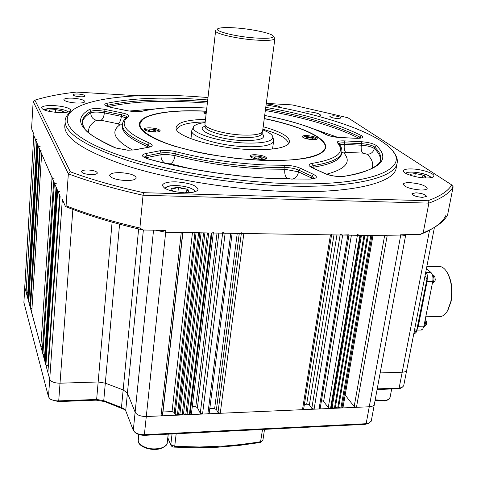 <?xml version="1.0" encoding="UTF-8"?>
<svg xmlns="http://www.w3.org/2000/svg" width="477" height="477" viewBox="0 0 477 477"><rect width="100%" height="100%" fill="white"/><g stroke="black" fill="none" stroke-linecap="round" stroke-linejoin="round"><path stroke-width="0.72" d="M208.002 97.523L192.231 96.378C142.832 93.355 97.338 96.777 77.25 107.307C57.848 117.372 65.909 134.425 108.261 151.155C150.398 167.844 224.965 181.6 287.1 183.55C370.873 186.477 410.345 168.858 391.784 149.838C376.532 132.207 323.955 114.784 266.077 104.946M393.418 151.954C396.924 156.176 398.08 160.242 396.882 164.16C393.37 178.052 351.931 188.147 287.476 185.97C234.201 184.295 171.016 174.129 127.472 160.439C83.553 145.694 62.827 131.992 65.301 119.328C66.029 116.328 68.104 113.598 71.526 111.135M333.322 115.756L329.798 116.293C330.358 117.354 332.94 118.111 337.549 118.564L341.055 118.028C340.483 116.966 337.907 116.209 333.322 115.756M415.998 192.791L411.949 193.728C412.706 195.582 416.224 196.798 422.497 197.383L426.516 196.446C425.74 194.592 422.234 193.37 415.998 192.791M88.185 169.973C84.268 169.913 82.038 170.42 81.501 171.505C81.913 173.145 84.984 174.177 90.725 174.6C94.631 174.654 96.849 174.141 97.368 173.068C96.95 171.428 93.891 170.396 88.185 169.973M78.186 94.029C75.122 93.891 73.398 94.142 73.017 94.78C73.38 95.728 75.718 96.39 80.017 96.765C83.081 96.897 84.799 96.646 85.162 96.014C84.793 95.06 82.467 94.398 78.186 94.029M54.342 105.596C46.788 105.304 42.519 105.989 41.535 107.659C42.346 110.044 47.897 111.66 58.188 112.518C65.731 112.781 69.952 112.095 70.864 110.449C70.036 108.064 64.526 106.443 54.342 105.596M176.067 181.85C168.125 181.725 163.587 182.816 162.466 185.124C163.545 189.184 170.921 191.742 184.605 192.797C192.499 192.881 196.965 191.79 198.009 189.536C196.876 185.452 189.566 182.894 176.067 181.85M411.979 168.936C406.959 168.786 404.12 169.371 403.476 170.688C402.105 173.258 415.443 177.706 425.514 177.951C430.481 178.076 433.271 177.492 433.885 176.198C435.179 173.556 421.883 169.198 411.979 168.936M206.446 111.177C170.975 109.305 141.735 113.836 139.493 123.257L139.588 126.214L141.329 129.368L144.746 132.678L149.826 136.076L156.516 139.499L164.726 142.879L174.326 146.147L196.947 152.05L209.522 154.554L235.865 158.382L261.879 160.373C300.349 161.244 321.552 157.255 325.481 148.401C328.671 138.557 300.933 125.982 264.27 118.54M64.955 124.27C62.475 137.155 83.147 151.036 126.977 165.913C170.432 179.716 233.497 189.894 286.689 191.468C351.042 193.519 392.464 183.162 396.017 169.037L396.494 166.33M72.892 98.184C67.567 97.958 64.568 98.411 63.9 99.544C64.514 101.213 68.539 102.37 75.974 103.008C81.293 103.217 84.268 102.764 84.9 101.649C84.274 99.973 80.273 98.822 72.892 98.184M120.478 172.644C114.134 172.537 110.521 173.378 109.638 175.16C110.366 178.004 115.661 179.799 125.523 180.539C131.837 180.616 135.414 179.781 136.249 178.028C135.492 175.172 130.239 173.378 120.478 172.644M409.976 182.655C406.028 182.56 403.792 183.055 403.274 184.14C404.52 187.085 410.28 189.041 420.553 190.013C424.458 190.09 426.671 189.596 427.171 188.528C425.878 185.565 420.148 183.609 409.976 182.655M318.553 116.34L320.818 115.464C319.894 113.699 315.607 112.447 307.969 111.701L302.185 112.226M138.288 95.758L76.35 92.073C60.346 93.868 46.531 96.557 34.904 100.14L70.381 171.827C91.119 179.477 115.482 186.429 143.458 192.684L427.845 200.751L428.877 203.124L423.206 232.854L424.148 232.466C436.509 227.243 444.331 221.34 447.623 214.757L453.15 186.787C449.883 192.952 441.791 198.396 428.877 203.124L143.052 195.254L139.886 228.042L143.154 230.009C113.097 223.135 87.196 215.3 65.45 206.517L62.332 199.38L62.207 201.199L63.709 202.534L62.207 201.199L49.715 379.221C50.967 381.785 54.408 383.114 60.024 383.204L98.167 381.976L105.316 383.174L123.155 389.924L127.431 393.066L135.128 412.206L127.431 393.066L123.155 389.924L105.316 383.174L98.167 381.976L60.024 383.204C54.408 383.114 50.967 381.785 49.715 379.221L24.792 287.285L26.086 292.049L27.857 292.645M143.458 192.684L143.052 195.254C114.385 188.844 89.479 181.713 68.348 173.843L33.169 101.47L31.649 127.353L31.864 129.553L33.909 134.246L33.819 135.778L60.102 196.262M70.381 171.827L68.348 173.843L66.064 205.76C86.945 214.036 111.552 221.459 139.886 228.042M405.82 234.314L405.778 234.517C405.355 235.489 403.625 235.972 400.579 235.966C403.625 235.972 405.355 235.489 405.778 234.517L405.82 234.314M143.154 230.009L165.877 230.379L165.68 232.269L400.579 235.966L369.258 406.762C372.161 406.577 373.861 405.784 374.35 404.377L374.35 404.377C373.861 405.784 372.161 406.577 369.258 406.762L146.29 416.516L161.005 415.872L162.46 415.073M24.75 287.017L23.892 302.454L48.481 396.84L49.972 398.778C52.154 400.245 55.07 400.948 58.719 400.883L96.64 399.452L103.747 400.65L121.468 407.501L124.342 409.004L125.707 410.709L133.292 430.32L134.854 432.245C137.304 433.981 140.476 434.797 144.376 434.696L165.68 232.269L155.681 230.212L165.68 232.269L181.248 232.514L182.751 232.072M23.892 302.454L33.778 135.45L35.274 139.135L37.081 139.63M65.45 206.517L66.064 205.76M445.906 215.395C442.781 222.199 434.875 228.286 422.193 233.664L420.016 234.535L400.901 234.225L400.579 235.966L387.163 235.751L384.706 235.078M420.016 234.535L423.206 232.854M427.845 200.751C440.432 196.166 448.38 190.878 451.677 184.903L347.87 117.736L292.151 104.91L266.285 103.372M281.49 107.778C278.866 105.924 273.78 104.63 266.22 103.891M453.15 186.787L451.677 184.903M34.904 100.14L33.169 101.47M357.494 234.642L359.95 235.328L330.537 408.455L328.254 407.65L323.633 401.39L321.462 400.597M336.935 234.964L309.37 404.913L307.105 404.114L304.344 404.639M29.962 306.139L30.474 308.231L31.935 308.857M28.751 301.875L38.214 145.908L28.751 301.875L30.176 302.484M37.832 145.02L28.346 300.397L28.757 300.54M37.45 144.143L28.012 299.151L28.417 299.294M36.944 142.927L27.678 297.916L28.077 298.059M27.678 297.916L27.577 297.368M24.792 287.285L24.762 286.814L24.792 287.285M406.744 370.051L406.702 370.271C406.285 371.434 404.782 372.078 402.194 372.209L380.169 372.919L402.194 372.209C404.782 372.078 406.285 371.434 406.702 370.271L406.744 370.051M387.163 235.751L356.462 407.322L369.258 406.762L366.151 423.701L368.93 423.206L371.285 420.935M356.462 407.322L354.172 406.523L345.169 395.045M343.023 407.388L340.912 408.002L338.628 407.197L337.662 408.145L335.379 407.34L334.407 408.288L332.117 407.483L330.537 408.455M320.174 408.36L319.047 408.956L314.099 409.177L311.815 408.366L309.37 404.913M303.634 409.069L302.478 409.683L220.249 413.285L217.989 412.438L216.427 409.564L214.614 408.741L209.832 408.336M222.634 233.164L200.28 413.207L202.54 414.06L207.871 413.821L209.224 413.088M200.28 413.207L197.412 407.608L195.791 406.803L192.314 406.35M190.013 414.602L189.351 414.632L211.222 232.985L211.919 232.997L190.013 414.602L191.408 413.845M196.16 232.066L199.785 232.806L178.535 415.109L179.895 414.096L182.148 414.948L183.502 413.941L185.756 414.793L187.097 413.78L189.351 414.632M178.535 415.109L177.39 415.157L175.137 414.304L174.266 412.438L172.03 411.591L162.8 411.985M146.29 416.516C140.554 416.469 136.833 415.032 135.128 412.206C136.833 415.032 140.554 416.469 146.29 416.516M60.114 196.375L47.897 372.513L49.715 379.221L48.481 396.84M59.703 195.427L47.903 365.919L48.338 365.907M47.903 365.919L45.905 365.155L45.768 364.649L57.669 190.74L45.905 365.155M45.864 363.247L45.333 363.045L57.168 189.59M45.428 361.649L44.898 361.453L56.674 188.445M44.993 360.063L44.409 359.336M44.695 354.84L42.906 354.107L42.298 351.573M42.572 347.202L40.843 346.487L31.715 312.608M41.624 153.707L52.035 177.748L40.843 346.487M54.08 178.344L52.035 177.748M56.477 183.8L54.396 183.192L53.662 181.439M44.468 359.867L56.077 186.996M59.959 191.736L57.824 191.104M201.109 232.824L179.895 414.096M203.607 232.865L182.148 414.948M204.919 232.883L183.502 413.941M207.417 232.925L185.756 414.793M208.717 232.943L187.097 413.78M211.919 232.997L213.35 232.579M222.717 232.49L225.144 233.205L230.779 233.289L232.168 232.889M241.41 232.794L243.842 233.497L330.454 234.863L302.478 409.683M331.634 234.523L330.454 234.863M349.021 234.809L342.671 235.054L340.22 234.368M359.95 235.328L360.582 235.334L331.139 408.431M361.447 235.346L332.117 407.483M364.011 235.388L334.407 408.288M364.863 235.399L335.379 407.34M367.427 235.441L337.662 408.145M368.274 235.453L338.628 407.197M373.014 235.203L370.844 235.495L340.912 408.002M38.285 146.069L40.134 146.582M39.633 149.128L40.235 150.565L42.113 151.09M150.464 127.866C146.707 127.741 144.597 128.116 144.114 129.005C144.638 130.507 147.906 131.509 153.928 132.022C157.672 132.141 159.777 131.765 160.236 130.883C159.706 129.38 156.444 128.379 150.464 127.866M255.744 154.739C252.321 154.637 250.383 155.031 249.936 155.913C250.586 157.714 254.247 158.901 260.913 159.485C264.324 159.574 266.244 159.181 266.673 158.304C266.011 156.504 262.368 155.317 255.744 154.739M206.356 111.934L203.804 112.781L206.082 114.319M307.11 135.599C304.195 135.492 302.555 135.778 302.197 136.47C302.883 138.008 306.306 139.069 312.465 139.648C315.375 139.749 317.002 139.463 317.348 138.777C316.645 137.233 313.234 136.172 307.11 135.599M205.217 121.921C188.29 122.303 178.803 124.807 176.752 129.446L176.669 129.899M205.504 119.381C185.929 119.781 176.114 122.804 176.067 128.438C176.359 136.768 215.556 148.317 250.097 149.545C271.341 150.207 284.232 148.252 288.776 143.678C291.793 138.044 283.26 132.385 263.185 126.709M206.434 111.284C178.088 109.972 157.893 112.035 145.837 117.455C134.138 124.068 140.071 132.338 163.641 142.271C187.282 151.436 227.416 158.859 261.712 160.218C308.649 162.275 333.989 152.801 322.726 141.377C313.622 132.54 294.13 124.968 264.258 118.648M325.612 147.9L325.219 145.169L323.513 142.337M142.76 119.411L139.338 124.3M288.43 144.054C288.215 138.95 279.689 134.013 262.851 129.243M145.431 130.328L145.652 129.631C147.757 127.919 160.63 130.006 158.71 131.753M155.335 131.598L155.901 130.936L155.836 131.408L154.798 131.724L150.97 131.551L148.711 130.877L148.275 130.585L149.42 129.792L153.23 129.965L153.051 131.771M149.289 131.127L149.42 129.792M155.901 130.936L153.23 129.965M148.645 130.841L148.323 130.597M148.293 130.573L149.402 129.804M149.48 129.798L153.171 129.959M153.272 129.977L155.878 130.913M204.925 113.872L206.225 113.073M303.354 137.692L303.396 137.316C304.344 135.563 317.366 137.793 315.929 139.469L315.899 139.505M312.703 139.284L313.079 138.557L313.282 139.01L312.495 139.32L309.108 139.171L306.395 138.336L306.83 137.465L310.199 137.614L309.955 139.29M306.628 138.461L306.777 137.459L306.228 138.223M313.079 138.557L310.199 137.614M306.83 137.465L310.145 137.609M310.247 137.626L313.037 138.527M251.301 157.422L251.331 156.742C252.804 154.655 267.066 157.154 265.075 159.157L264.985 159.246M261.497 158.966L262.052 158.09L262.165 158.65L261.211 159.026L257.401 158.889L254.718 158.054L254.33 157.809L255.135 156.879L258.987 157.022L258.719 159.056M254.962 158.179L255.135 156.879M262.052 158.09L258.987 157.022M254.342 157.792L255.123 156.891M255.195 156.879L258.928 157.016M259.035 157.034L262.004 158.072M377.212 388.886L399.136 388.063L401.884 387.586L403.679 385.821M143.815 435.37L144.376 434.696L366.151 423.701L365.179 424.345L143.815 435.37L139.01 434.786L135.79 433.05M401.103 387.974L398.176 388.725L377.098 389.524M368.375 423.475L365.179 424.345M125.159 409.791L104.713 401.598L96.205 400.161L58.361 401.598L51.009 399.613M424.739 177.915L425.872 177.361L424.834 177.921M411.252 175.566L410.47 174.302L415.276 173.533L423.033 175.089C425.174 175.894 426.134 176.627 425.907 177.301L425.872 177.361M415.276 173.533L414.734 176.478M422.473 177.742L422.98 175.047M422.825 175.017L415.425 173.562M425.907 177.301L423.033 175.089M410.53 174.343L411.424 175.619M415.181 173.55L410.566 174.284M49.053 111.362L49.369 110.032L55.648 109.621L62.344 110.944L63.495 111.821L63.024 112.572M55.648 109.621L55.469 112.316M62.237 112.596L62.344 110.944M62.219 110.914L55.779 109.644M62.648 112.584L62.356 110.974M49.375 110.068L49.542 111.463M55.529 109.627L49.495 110.026M187.163 192.44L188.415 191.903L185.064 192.809M174.397 191.629L172.757 190.973C170.879 190.007 170.438 189.125 171.44 188.326L178.44 187.294L186.984 189.136C188.97 190.102 189.476 191.003 188.516 191.832L188.415 191.903M178.44 187.294L177.909 192.225M186.567 192.583L186.954 189.083M186.787 189.047L182.631 188.814L178.607 187.33M188.516 191.832L186.984 189.136M171.44 188.326L172.483 190.836M178.303 187.312L174.88 188.403L171.553 188.254M205.146 122.541C199.237 123.239 195.51 124.485 193.954 126.286C187.849 131.98 217.494 142.015 245.005 143.017C263.382 143.505 272.677 141.484 272.874 136.959C272.319 134.633 268.95 132.266 262.767 129.863M273.571 140.053L273.577 141.377C271.634 145.402 262.088 147.166 244.945 146.666C218.442 145.718 189.029 136.404 191.891 130.334M273.345 36.133L274.889 38.685C273.601 40.42 266.75 40.849 254.33 39.967C235.28 38.536 213.797 33.295 215.634 30.671M215.598 30.981L204.955 124.115C204.174 128.295 224.381 134.317 242.298 135.039C253.752 135.45 260.448 134.395 262.392 131.879L262.606 131.05M254.026 37.898C268.008 38.84 274.382 38.166 273.142 35.864C270.954 33.193 252.876 29.282 237.409 28.048C227.75 27.278 221.423 27.422 218.418 28.471C212.11 30.528 233.742 36.383 254.026 37.898M204.979 124.431L205.164 126.661C204.4 130.805 224.238 136.75 241.827 137.442C253.078 137.835 259.655 136.78 261.569 134.287L261.778 133.679M176.174 433.754L174.713 446.329L174.183 447.122M260.466 442.459L262.517 429.455M168.244 434.153L167.838 438.214L170.903 445.202M262.899 440.301L260.716 441.696L254.664 442.662L239.454 444.659L224.148 446.049L199.493 446.997L174.713 446.329L170.82 444.6L172.042 433.963M172.03 445.929L170.909 445.22L167.797 437.713M170.909 445.22L170.909 445.22C171.571 446.448 172.68 447.086 174.236 447.128L195.999 447.796L217.667 447.223L239.186 445.429L260.514 442.453L262.881 440.42L264.514 429.36M446.341 271.145C451.498 279.003 453.09 289.056 451.129 301.303L447.903 310.259L446.901 311.797M439.001 316.597L440.426 316.579C443.085 316.197 445.446 314.283 447.498 310.831L450.819 301.607C452.852 288.841 451.17 278.431 445.768 270.37C443.449 267.478 440.963 266.166 438.315 266.428L426.867 266.369M426.42 268.67L430.904 272.427C432.705 274.376 433.319 277.346 432.758 281.335L423.82 326.626L422.694 329.148L420.964 330.036M417.87 326.268L418.317 326.262L417.369 328.862L418.317 326.262L427.082 281.335L418.317 326.262L423.922 326.173M427.291 277.876L427.082 281.335L427.291 277.876M425.001 276.004L426.784 278.568L427.07 277.566L427.106 274.484L425.878 271.491M427.124 278.276L416.767 329.977L414.513 330.018M426.337 321.486L426.557 322.881C426.671 324.563 425.866 325.791 424.154 326.542L423.826 326.596M434.982 277.799L435.197 279.194C435.441 280.494 434.672 281.746 432.883 282.933L432.418 283.04M206.791 108.106C179.877 106.49 158.221 107.563 141.818 111.32L134.705 111.696L127.812 110.831L110.974 107.408C104.648 105.888 103.163 104.552 106.52 103.402C132.612 97.797 166.342 96.646 207.728 99.943M134.609 111.654L127.812 110.831M127.812 150.231L115.321 147.906C80.488 132.266 71.878 119.453 89.479 109.477C92.872 108.231 98.161 108.231 105.351 109.471L122.356 112.948C127.693 114.146 129.738 115.386 128.504 116.65C118.654 123.901 125.606 132.689 149.361 143.022C153.266 144.805 153.159 146.189 149.045 147.178L134.788 149.867L127.812 150.231M127.681 150.166L115.321 147.906M188.868 168.315L170.444 163.861C172.817 162.663 174.343 159.914 175.017 155.603C204.15 163.17 234.821 167.654 267.037 169.049L284.799 169.275L285.049 167.54L267.275 167.302C235.048 165.883 204.353 161.399 175.202 153.85C170.009 152.61 165.322 152.312 161.137 152.962L146.97 155.77L144.191 157.118M176.335 151.799C205.032 159.199 235.233 163.611 266.941 165.024L284.435 165.28C290.571 165.358 295.919 166.354 300.48 168.274L313.586 174.415C318.177 177.003 317.056 178.559 310.211 179.09L282.092 178.947C238.273 177.522 186.477 169.758 148.126 158.942C141.484 156.724 140.697 154.918 145.759 153.522L159.944 150.756C164.827 150.005 170.289 150.356 176.335 151.799L175.202 153.85L175.017 155.603L166.741 154.393L160.964 154.721L161.137 152.962L159.944 150.756M281.853 178.863C238.25 177.444 186.656 169.705 148.514 158.954L148.126 158.942M339.356 176.579C333.721 176.275 328.897 175.268 324.873 173.55L311.702 167.469C307.939 165.507 308.118 164.142 312.232 163.367C337.15 159.169 345.604 152.36 337.591 142.951C336.661 141.419 338.873 140.727 344.233 140.876L361.208 141.693C368.327 142.253 373.384 143.553 376.365 145.58C391.188 159.479 380.384 169.746 343.953 176.389L339.356 176.579M339.093 176.496C333.721 176.186 329.172 175.244 325.457 173.676L324.873 173.55M170.444 163.861L166.217 163.498M291.548 179.102L287.261 178.368C285.228 176.633 284.411 173.604 284.799 169.275L298.554 171.851C297.755 175.661 295.776 178.082 292.616 179.119M82.312 122.559L82.42 122.04C83.29 118.606 86.075 115.565 90.785 112.912C92.174 112.226 94.72 111.964 98.423 112.131L104.385 112.882C103.903 116.746 102.776 119.208 101.011 120.258L96.473 120.287C90.517 123.805 87.929 127.961 88.71 132.749M108.196 106.645C130.811 101.679 159.813 100.224 195.206 102.275L207.364 103.115M265.761 107.361C305.978 114.462 337.829 123.859 361.31 135.546C364.285 137.477 362.598 138.402 356.247 138.318L339.427 137.489C333.763 137.09 329.249 136.1 325.88 134.52C311.093 126.936 290.696 120.592 264.675 115.482M311.988 167.457L313.019 167.254L313.276 165.555L310.616 166.622M341.896 151.519L341.627 153.022C339.833 158.716 330.382 162.895 313.276 165.555L312.232 163.367M312.942 167.898L313.019 167.254C330.12 164.565 339.57 160.355 341.371 154.631L341.651 152.926M339.612 144.716L344.346 144.406L344.591 142.856C341.454 142.73 339.529 143.017 338.801 143.702M371.887 168.524C373.843 163.993 372.263 159.235 367.147 154.25L362.824 153.117L345.789 152.366C344.37 150.911 343.887 148.264 344.346 144.406L361.327 145.205L361.578 143.66L344.591 142.856L344.233 140.876M362.824 153.117C361.357 151.674 360.856 149.033 361.327 145.205C367.433 145.682 371.762 146.797 374.308 148.556L374.57 147.011C372.024 145.258 367.689 144.143 361.578 143.66L361.208 141.693M367.147 154.25C370.915 154.178 373.306 152.276 374.308 148.556C378.607 152.58 380.646 156.486 380.431 160.272M343.559 176.311C370.707 172.829 381.159 162.979 380.318 160.66C381.588 156.301 379.674 151.752 374.57 147.011L376.365 145.58M345.789 152.366L343.905 152.992C351.638 161.924 345.897 168.983 326.673 174.177M145.509 157.899L146.797 157.553L146.97 155.77L145.759 153.522M146.755 158.4L146.797 157.553L160.964 154.721C160.803 158.519 162.102 161.339 164.857 163.176M314.319 178.583L311.892 176.287L311.63 178.052L298.554 171.851L298.805 170.116C294.899 168.459 290.314 167.606 285.049 167.54L284.435 165.28M313.586 174.415L311.892 176.287L298.805 170.116L300.48 168.274M311.451 178.923L311.63 178.052L312.858 178.738M287.261 178.368L267.341 178.165M96.473 120.287C92.759 119.268 90.863 116.805 90.785 112.912L90.904 111.326C86.2 113.961 83.409 116.984 82.545 120.401L82.312 122.541M127.115 117.133C126.596 116.257 124.735 115.476 121.528 114.79L121.391 116.37L104.385 112.882L104.511 111.308C98.34 110.241 93.808 110.247 90.904 111.326L89.479 109.477M122.356 112.948L121.528 114.79L104.511 111.308L105.351 109.471M132.618 150.064C114.534 140.149 110.265 131.753 119.799 124.885L118.063 123.793C119.787 122.726 120.896 120.252 121.391 116.37L126.113 117.926M122.35 125.177C120.991 131.724 129.422 138.873 147.649 146.624L147.816 144.901C129.428 137.108 120.997 129.935 122.523 123.4L123.501 120.943L124.855 119.131L127.186 117.086L128.504 116.65M147.554 147.333L147.649 146.624L148.693 147.119M150.273 146.88L147.816 144.901L149.361 143.022M118.063 123.793L101.011 120.258M107.617 106.443L107.713 105.256L106.329 105.87M207.525 101.684C166.676 98.465 133.405 99.657 107.713 105.256L106.52 103.402M154.775 108.923L129.16 111.04M359.539 138.229L359.736 137.03C336.625 125.445 305.22 116.132 265.528 109.09M360.958 138.002L359.736 137.03L361.31 135.546M265.337 110.515C304.666 117.503 335.88 126.757 358.972 138.27M337.782 137.334L314.564 129.261M122.345 124.777L119.799 124.885M343.905 152.992L341.782 152.407M339.427 137.489L339.23 137.436C333.775 137.018 329.518 136.106 326.471 134.693L325.88 134.52M339.314 137.436L356.247 138.318M341.544 153.528L341.627 153.022C342.42 149.772 341.419 146.6 338.622 143.499L337.591 142.951M325.29 173.598L311.702 167.469M343.953 176.389L339.207 176.502M281.949 178.863L310.211 179.09M127.735 150.166L134.788 149.867M134.413 149.814L149.045 147.178M127.937 110.807L110.974 107.408M141.818 111.32L134.651 111.654M351.388 235.191L323.633 401.39M41.636 153.785L31.709 312.787M53.68 181.54L42.28 351.793M54.396 183.192L42.906 354.107M56.089 187.103L44.391 359.575M72.862 209.409L58.719 400.883L58.361 401.598M112.095 222.169L96.64 399.452L96.205 400.161M119.572 224.208L103.747 400.65L104.713 401.598M138.634 228.966L121.468 407.501L122.243 408.378M143.368 230.009L125.707 410.709M153.534 230.176L133.292 430.32M181.248 232.514L161.005 415.872M182.888 232.537L162.979 411.973M192.446 232.687L172.03 411.591M194.926 232.728L174.266 412.438M196.077 232.746L175.137 414.304M198.575 232.782L177.39 415.157M217.041 233.074L195.791 406.803M218.86 233.104L197.412 407.608M225.144 233.205L202.54 414.06M230.779 233.289L207.871 413.821M237.236 233.396L214.614 408.741M239.269 233.426L216.427 409.564M241.326 233.456L217.989 412.438M243.842 233.497L220.249 413.285M333.978 234.917L306.693 404.162M340.119 235.012L311.815 408.366M342.671 235.054L314.099 409.177M347.876 235.137L319.047 408.956M357.386 235.286L328.254 407.65M371.917 235.513L341.937 407.954M384.593 235.716L354.172 406.523M429.586 230.015L399.136 388.063L398.176 388.725M35.274 139.135L26.086 292.049M36.884 142.844L27.797 292.645M36.95 142.999L27.571 297.529M39.645 149.2L29.95 306.306M40.235 150.565L30.474 308.231M405.724 173.354L408.3 172.28C413.577 171.768 419.444 172.531 425.895 174.57C428.734 175.56 430.379 176.609 430.838 177.706M44.069 109.913L49.447 108.5C55.94 108.285 61.515 109.012 66.178 110.682L68.11 112M165.173 188.552C165.913 186.972 167.725 186.06 170.623 185.815C177.999 185.148 184.861 186.036 191.217 188.481C193.555 189.506 194.717 190.621 194.694 191.837M375.19 399.839L384.903 400.501C387.867 399.982 389.59 398.933 390.085 397.353L390.156 396.983M138.712 434.69L138.199 441.142L138.98 443.002L140.584 444.767C146.326 448.75 153.135 449.853 161.017 448.076C164.607 446.937 166.664 445.25 167.194 443.002L167.272 442.346M205.122 126.113C193.686 129.947 217.798 139.636 242.268 140.518C260.472 140.775 267.019 138.366 261.903 133.304M430.904 272.427L426.432 272.415M432.758 281.335L426.635 281.335M414.173 333.411L417.178 329.816C416.564 332.111 415.67 333.31 414.495 333.405L413.857 333.417M417.107 329.643L427.201 278.431C427.404 275.265 427.106 273.178 426.307 272.182M423.832 326.578L423.844 326.572C425.287 325.535 425.687 323.513 425.037 320.496M432.43 282.992L432.436 282.992C434.475 280.404 434.481 277.751 432.448 275.032M162.418 185.571L162.466 185.124M139.344 124.873L139.493 123.257M396.017 169.037L396.882 164.16M109.638 175.16L109.609 175.488M82.318 122.684L82.545 120.401C81.639 121.51 82.265 124.068 84.423 128.069C85.782 132.26 96.229 138.885 115.768 147.942M264.681 115.446C290.743 120.55 311.29 126.936 326.31 134.603M356.128 138.264L361.101 138.103M312.119 167.522L310.521 166.831M148.383 158.919L144.132 157.285M309.984 179.006L314.289 178.589M148.675 147.119L150.249 146.886M111.099 107.385L106.127 105.936M206.797 108.07C179.912 106.431 158.12 107.51 141.425 111.29M405.82 234.302L371.231 421.227M33.855 134.12L33.778 135.45M422.193 233.664L424.148 232.466M41.618 153.755L31.703 312.673M53.662 181.504L42.274 351.65M56.071 187.062L44.379 359.419M60.096 196.333L47.891 372.346M182.703 232.537L162.448 415.157M213.297 233.014L191.396 413.923M232.114 233.313L209.212 413.165M331.581 234.881L303.622 409.135M348.961 235.155L320.162 408.425M372.96 235.531L343.011 407.447M434.434 227.398L403.637 386.048M33.772 135.587L24.762 286.814M36.938 142.969L27.565 297.421M39.633 149.176L29.944 306.198M176.699 129.953L176.752 129.446M176.162 128.802L176.067 128.438M145.402 129.661C148.258 127.908 159.336 129.851 159.223 131.61M204.836 113.49L206.231 113.049M303.02 137.418C303.873 135.569 316.448 137.513 316.334 139.409M250.962 156.832C251.254 154.775 265.611 156.599 265.606 159.079M51.373 399.911L49.972 398.778M124.342 409.004L124.789 409.391M136.213 433.408L134.854 432.245M367.403 423.952L368.93 423.206M400.37 388.344L401.884 387.586M407.936 172.269L405.384 173.157M408.085 172.245C414.62 171.291 428.608 173.968 431.238 177.629M49.28 108.482C45.607 108.935 43.777 109.37 43.789 109.793M49.352 108.476C58.122 108.279 64.473 109.43 68.408 111.928M170.301 185.786L164.529 188.165M170.432 185.768L182.721 186.108L187.902 187.228C192.1 188.57 194.604 190.025 195.421 191.593M391.677 388.97L390.085 397.353C388.868 399.493 387.038 400.692 384.599 400.942L375.101 400.298M168.202 434.153L167.194 443.002C167.499 444.677 165.352 446.532 160.761 448.559C151.686 451.51 137.513 446.812 138.133 440.265M272.874 136.959L273.625 140.292M273.577 141.377L272.528 149.021M274.889 38.685L262.547 131.515M261.569 134.287L262.392 131.879M191.814 131.026L190.967 138.712M193.429 127.329L192.422 129.315M421.334 330.03L417.119 330.102M440.426 316.579L425.776 316.77M447.903 310.259L447.498 310.831M426.408 321.391L425.269 319.334M435.042 277.686C434.505 275.897 433.629 274.99 432.424 274.967"/></g></svg>
